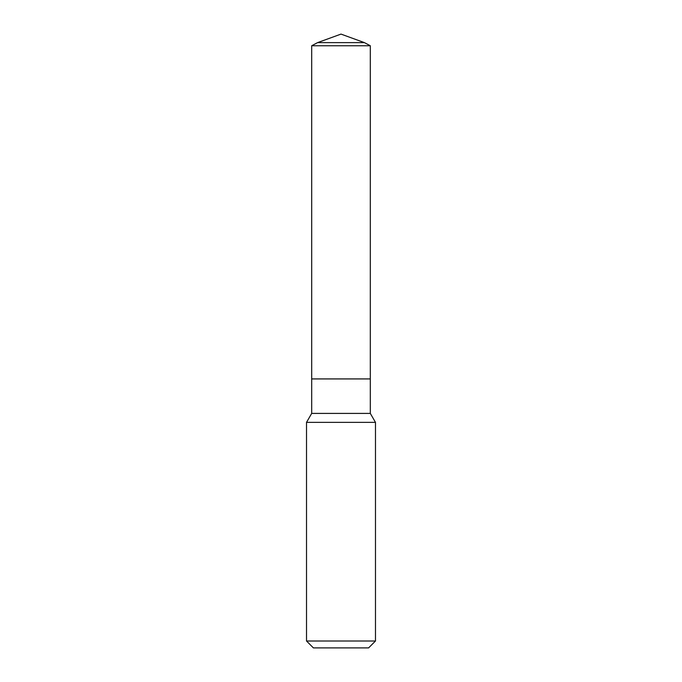 <?xml version="1.0" encoding="UTF-8"?>
<svg xmlns="http://www.w3.org/2000/svg" width="682" height="682" viewBox="0 0 682 682"><rect width="100%" height="100%" fill="white"/><g stroke="black" fill="none" stroke-linecap="round" stroke-linejoin="round"><path stroke-width="1.02" d="M375.484 422.371L306.516 422.371L306.516 641.003L375.484 641.003L375.484 422.371L370.309 413.411L370.309 45.754L311.691 45.754L317.548 42.634L364.452 42.634L370.309 45.754M306.516 641.003L313.413 647.9L368.587 647.9L375.484 641.003M311.691 45.754L311.691 378.928L341 378.928L311.691 378.928L311.691 413.411L370.309 413.411M341 378.928L370.309 378.928L341 378.928M311.691 413.411L306.516 422.371M364.452 42.634L341 34.1L317.548 42.634"/></g></svg>
